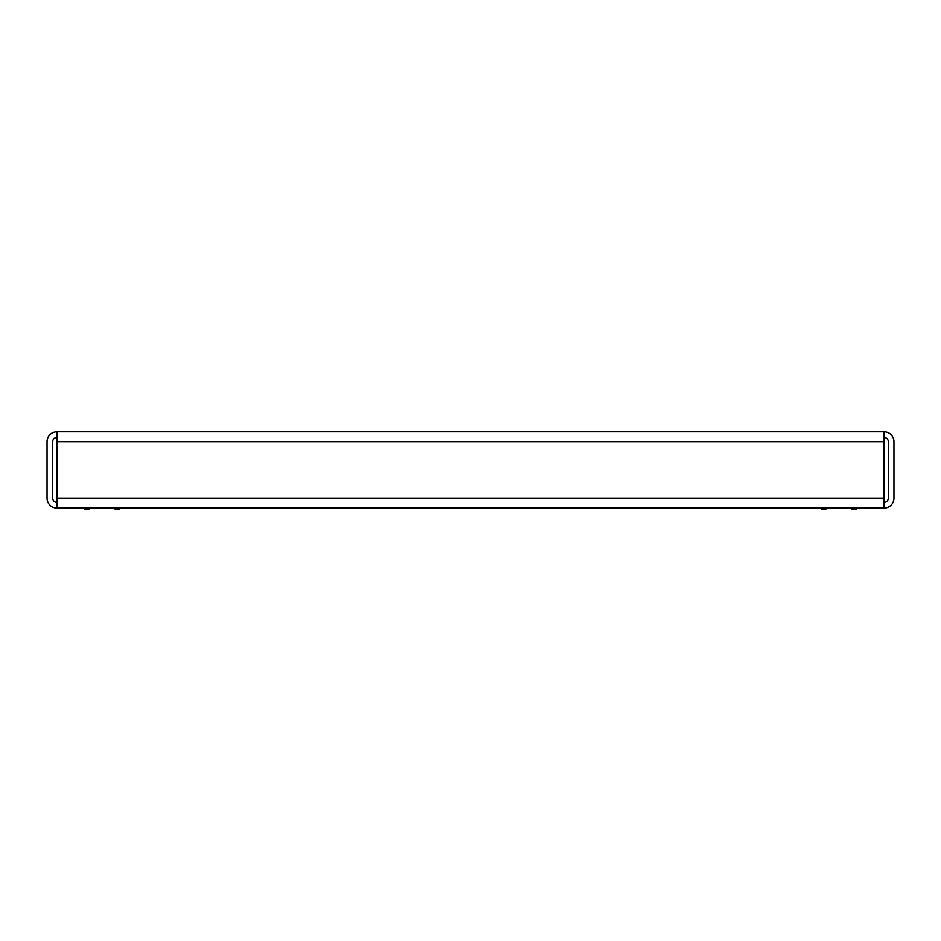 <?xml version="1.0" encoding="UTF-8"?>
<svg xmlns="http://www.w3.org/2000/svg" width="941" height="941" viewBox="0 0 941 941"><rect width="100%" height="100%" fill="white"/><g stroke="black" fill="none" stroke-linecap="round" stroke-linejoin="round"><path stroke-width="1.41" d="M56.931 508.046A9.881 9.881 0 0 1 47.05 498.165L47.05 441.705A9.881 9.881 0 0 1 56.931 431.825L56.931 508.046L884.07 508.046A9.881 9.881 0 0 0 893.95 498.165L893.95 441.705A9.881 9.881 0 0 0 884.07 431.825L884.07 441.705L56.931 441.705M56.931 502.4A4.235 4.235 0 0 1 52.696 498.165L52.696 441.705A4.235 4.235 0 0 1 56.931 437.471M884.07 437.471A4.235 4.235 0 0 1 888.304 441.705L888.304 498.165A4.235 4.235 0 0 1 884.07 502.4M884.07 508.046L884.07 441.705M884.07 431.825L56.931 431.825M119.319 508.046L119.319 509.175L115.931 509.175A2.258 2.258 0 0 1 113.979 508.046M119.319 509.175L115.931 509.175M90.218 508.046A2.258 2.258 0 0 1 88.266 509.175L84.878 509.175L84.878 508.046M856.122 508.046L856.122 509.175L852.734 509.175A2.258 2.258 0 0 1 850.782 508.046M827.021 508.046A2.258 2.258 0 0 1 825.069 509.175L821.681 509.175L821.681 508.046M856.122 509.175L852.734 509.175M884.07 498.165L56.931 498.165"/></g></svg>
